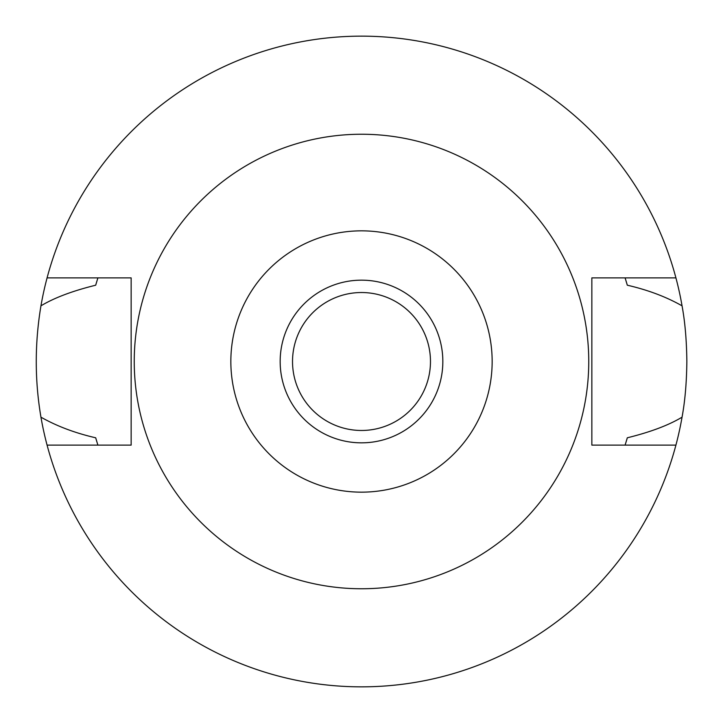 <?xml version="1.0" encoding="UTF-8"?>
<svg xmlns="http://www.w3.org/2000/svg" width="723" height="723" viewBox="0 0 723 723"><rect width="100%" height="100%" fill="white"/><g stroke="black" fill="none" stroke-linecap="round" stroke-linejoin="round"><path stroke-width="1.08" d="M361.5 442.838A81.338 81.338 0 0 0 442.838 361.5A81.338 81.338 0 0 0 361.5 280.163A81.338 81.338 0 0 0 280.163 361.5A81.338 81.338 0 0 0 361.5 442.838M361.5 430.474A68.974 68.974 0 0 0 430.474 361.5A68.974 68.974 0 0 0 361.5 292.526A68.974 68.974 0 0 0 292.526 361.5A68.974 68.974 0 0 0 361.5 430.474M625.386 444.229A276.548 276.548 0 0 1 625.106 445.115L627.311 437.795C650.447 432.083 668.694 425.205 682.051 417.171A325.35 325.35 0 0 1 40.949 417.171C56.819 426.163 75.065 433.041 95.689 437.795A276.548 276.548 0 0 0 96.963 442.105M675.924 445.115L591.848 445.115L591.848 277.885L675.924 277.885A325.35 325.35 0 0 1 682.051 305.829C666.154 296.828 647.907 289.95 627.311 285.205L625.106 277.885A276.548 276.548 0 0 1 625.386 278.771M682.051 417.171C685.033 401.021 686.633 382.467 686.85 361.5C686.633 340.533 685.033 321.97 682.051 305.829M626.037 442.105A276.548 276.548 0 0 0 627.311 437.795M97.614 444.229A276.548 276.548 0 0 0 97.894 445.115L95.689 437.795M97.614 278.771A276.548 276.548 0 0 1 97.894 277.885L95.689 285.205C72.553 290.917 54.306 297.786 40.949 305.829C34.704 343.244 34.704 380.361 40.949 417.171M40.949 305.829A325.35 325.35 0 0 1 675.924 277.885M96.963 280.895A276.548 276.548 0 0 0 95.689 285.205M627.311 285.205A276.548 276.548 0 0 0 626.037 280.895M47.076 445.115L131.152 445.115L131.152 277.885L47.076 277.885M361.5 134.243A227.257 227.257 0 0 1 588.757 361.5A227.257 227.257 0 0 1 361.5 588.757A227.257 227.257 0 0 1 134.243 361.5A227.257 227.257 0 0 1 361.5 134.243M361.5 492.155A130.655 130.655 0 0 1 230.845 361.5A130.655 130.655 0 0 1 361.5 230.845A130.655 130.655 0 0 1 492.155 361.5A130.655 130.655 0 0 1 361.5 492.155"/></g></svg>
